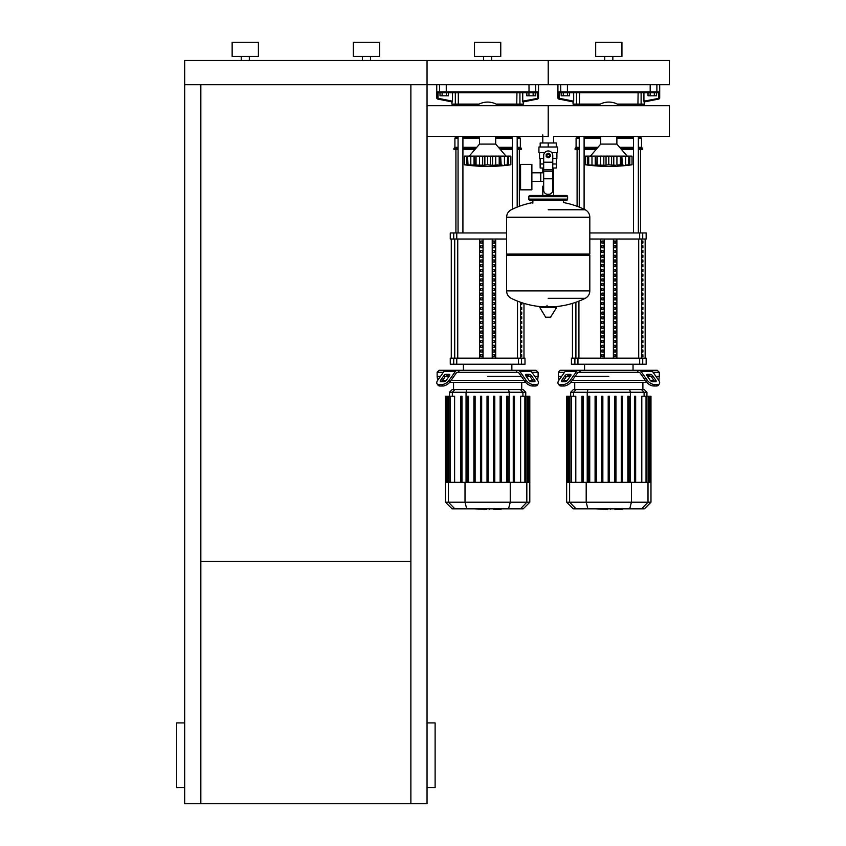 <?xml version="1.0" encoding="UTF-8"?>
<svg xmlns="http://www.w3.org/2000/svg" width="846" height="846" viewBox="0 0 846 846"><rect width="100%" height="100%" fill="white"/><g stroke="black" fill="none" stroke-linecap="round" stroke-linejoin="round"><path stroke-width="1.27" d="M184.682 787.541L176.603 787.541L176.603 722.918L184.682 722.918M427.04 787.541L435.119 787.541L435.119 722.918L427.04 722.918M410.881 84.716L410.881 803.7L427.04 803.7L427.04 136.439L548.219 136.439L548.219 105.697L548.219 136.439M410.881 803.7L184.682 803.7L184.682 84.716L427.04 84.716L427.04 136.439M200.84 561.342L410.881 561.342M200.84 84.716L200.84 803.7M241.237 60.478L241.237 56.439M249.316 60.478L249.316 56.439M232.142 56.439L232.142 42.3L258.4 42.3L258.4 56.439L232.142 56.439M362.416 60.478L362.416 56.439M370.485 60.478L370.485 56.439M353.321 56.439L353.321 42.3L379.579 42.3L379.579 56.439L353.321 56.439M427.04 84.716L427.04 60.478L669.398 60.478L669.398 84.716L548.219 84.716L548.219 60.478L548.219 84.716L427.04 84.716L427.04 60.478L184.682 60.478L184.682 84.716M654.328 95.82L656.422 95.82L656.422 92.796L654.328 92.796L654.328 95.82L650.13 95.82L650.13 92.796L648.025 92.796L648.025 95.82L650.13 95.82M533.149 95.82L535.243 95.82L535.243 92.796L533.149 92.796L533.149 95.82L528.951 95.82L528.951 92.796L526.857 92.796L526.857 95.82L528.951 95.82M567.486 95.82L569.58 95.82L569.58 92.796L567.486 92.796L567.486 95.82L563.288 95.82L563.288 92.796L561.184 92.796L561.184 95.82L563.288 95.82M446.307 95.82L448.401 95.82L448.401 92.796L446.307 92.796L446.307 95.82L442.109 95.82L442.109 92.796L440.005 92.796L440.005 95.82L442.109 95.82M427.04 105.697L669.398 105.697L669.398 136.439L553.654 136.439L553.654 142.974M553.654 168.016L553.654 186.194L552.766 186.194L553.654 186.194L553.654 195.489M542.783 134.895L542.783 142.974M542.783 168.016L542.783 172.806M543.671 186.194L542.783 186.194L543.671 186.194M531.88 181.414L543.671 181.414M531.88 172.806L540.763 172.806L540.763 181.414L540.763 172.806L543.671 172.806M520.565 177.11L520.565 189.832L531.88 189.832L531.88 164.388L520.565 164.388L520.565 177.11M544.655 152.671L538.923 152.671L538.923 147.014L557.503 147.014L557.503 152.671L551.772 152.671M552.766 168.016L556.266 168.016L556.298 163.976L552.766 163.976M546.601 155.495A1.618 1.618 0 0 0 548.219 157.113A1.618 1.618 0 0 0 549.837 155.495A1.618 1.618 0 0 0 548.219 153.887A1.618 1.618 0 0 0 546.601 155.495M547.002 155.495A1.216 1.216 0 0 1 548.219 154.289A1.216 1.216 0 0 1 549.424 155.495A1.216 1.216 0 0 1 548.219 156.711A1.216 1.216 0 0 1 547.002 155.495M550.238 156.669L548.219 157.832L546.199 156.669L546.199 154.332L548.219 153.168L550.238 154.332L550.238 156.669M552.766 178.792L552.766 190.234A4.04 4.04 0 0 1 548.726 194.273L547.711 194.273A4.04 4.04 0 0 1 543.671 190.234L543.671 178.792L552.766 178.792L552.766 155.495A4.547 4.547 0 0 0 548.219 150.958A4.547 4.547 0 0 0 543.671 155.495L543.671 178.792M543.671 168.016L540.171 168.016L540.139 163.976L543.671 163.976M543.671 158.329L539.537 158.329L539.537 152.671M556.901 152.671L556.901 158.329L552.766 158.329M540.171 147.014L540.171 142.974L556.266 142.974L556.266 147.014M548.219 147.014L548.219 142.974M548.219 209.766L585.199 209.766A83.617 83.617 0 0 0 563.563 202.564L563.563 200.333L566.397 200.333A1.216 1.216 0 0 0 567.603 199.127L567.603 196.695A1.216 1.216 0 0 0 566.397 195.489L530.04 195.489A1.216 1.216 0 0 0 528.824 196.695L567.603 196.695M532.864 203.156L532.864 200.333L530.04 200.333L566.397 200.333M588.605 254.054L589.821 255.27L589.821 290.813L506.617 290.813L589.821 290.918C589.694 294.271 588.15 296.745 585.199 298.342L548.219 298.342M589.821 255.27L506.617 255.27L506.617 290.918L589.821 290.918M547.002 305.353L547.002 306.865M539.885 307.637L556.541 307.637L556.108 306.865L540.319 306.865L539.885 307.637L545.649 317.229L550.355 317.472L546.082 317.472M556.541 307.637L550.355 317.472M506.617 255.27L507.822 254.054M506.617 217.189L506.617 254.054L589.821 254.054L589.821 217.295L506.617 217.295L589.821 217.189L506.617 217.189C506.743 213.848 508.287 211.363 511.227 209.766A83.617 83.617 0 0 1 532.864 202.564M542.783 195.489L542.783 186.194M531.256 196.695A1.216 1.216 0 0 0 530.04 195.489M565.181 196.695A1.216 1.216 0 0 1 566.397 195.489M567.603 199.127L528.824 199.127A1.216 1.216 0 0 0 530.04 200.333M616.882 136.439L616.882 144.084L600.723 144.084L590.423 156.108M627.288 165.287L628.938 164.79L628.938 156.108L632.036 156.108L632.036 164.79L627.341 165.308L630.714 164.949M623.914 165.234L621.715 165.065L622.37 165.308L621.715 165.065L621.842 156.108L622.37 165.308M615.486 165.234L611.573 165.065L613.773 165.308L613.773 156.108L620.382 156.108L620.382 164.79L616.924 165.065L616.924 156.108M605.26 165.234L595.901 165.065L597.16 164.79L597.16 156.108L595.764 156.108L595.901 165.065L595.235 165.308L585.58 164.79L587.78 165.065L587.78 156.108L588.668 156.108L588.668 164.79L589.218 165.065M602.13 165.234L602.796 165.277M593.691 165.234L594.347 165.277M585.58 156.108L585.58 164.79L585.58 156.108L587.78 156.108M588.71 164.79L588.71 156.108L595.235 156.108L595.235 165.308L595.901 165.065M595.901 156.108L595.235 156.108M597.223 164.79L597.223 156.108L603.843 156.108L603.843 165.308M608.771 164.79L606.043 165.065L606.043 156.108L608.771 156.108L608.771 164.79L608.845 156.108L613.773 156.108M603.843 156.108L606.043 156.108M611.573 156.108L611.573 165.065L608.845 164.79M621.715 165.065L620.382 164.79M620.446 164.79L620.446 156.108L621.842 156.108M628.906 164.79L625.628 165.065L625.628 156.108L628.906 156.108L628.398 165.065M622.37 156.108L625.628 156.108M619.949 136.439A18.982 18.982 0 0 1 616.882 138.247M600.723 138.247A18.982 18.982 0 0 1 597.657 136.439M597.657 105.697A18.982 18.982 0 0 1 619.949 105.697M495.703 136.439L495.703 144.084L479.545 144.084L469.244 156.108M506.109 165.287L507.759 164.79L507.759 156.108L510.857 156.108L510.857 164.79L506.162 165.308L509.535 164.949M502.736 165.234L500.536 165.065L501.192 165.308L500.536 165.065L500.663 156.108L501.192 165.308M494.307 165.234L497.406 164.864M484.081 165.234L474.722 165.065L475.981 164.79L475.981 156.108L474.595 156.108L474.722 165.065L464.401 164.79L466.601 165.065L466.601 156.108L474.056 156.108L474.056 165.308L474.722 165.065M480.951 165.234L481.628 165.277M472.512 165.234L473.168 165.277M464.401 156.108L464.401 164.79L464.401 156.108L466.601 156.108M467.531 164.79L467.531 156.108L468.039 165.065M474.722 156.108L474.056 156.108M476.044 164.79L476.044 156.108L482.664 156.108L482.664 165.308M487.592 164.79L484.864 165.065L484.864 156.108L487.592 156.108L487.592 164.79L487.666 156.108L492.594 156.108L492.594 165.308L487.666 164.79M482.664 156.108L484.864 156.108M500.536 165.065L492.594 165.308M492.594 156.108L499.203 156.108L499.203 164.79M499.277 164.79L499.277 156.108L500.663 156.108M507.727 164.79L504.449 165.065L504.449 156.108L507.727 156.108L507.219 165.065M501.192 156.108L504.449 156.108M498.77 136.439A18.982 18.982 0 0 1 495.703 138.247M479.545 138.247A18.982 18.982 0 0 1 476.488 136.439M476.488 105.697A18.982 18.982 0 0 1 498.77 105.697M622 509.324L615.391 509.324M614.408 508.837L610.653 508.837M607.703 508.837L610.178 508.837M607.703 509.324L595.425 508.837M500.821 509.324L494.212 509.324M493.229 508.837L489.474 508.837M486.535 508.837L489.009 508.837M486.535 509.324L474.246 508.837M653.08 372.303L659.298 372.303L659.298 376.343L655.936 376.343L659.298 376.343L658.791 380.383M579.277 372.303L578.569 372.303A2.02 1.428 90 0 0 577.564 372.896L571.325 381.715L570.32 380.288L576.549 371.468A4.04 2.855 -90 0 1 578.569 370.284L580.726 370.284L579.277 372.303L638.339 372.303L636.89 370.284L657.279 370.284L659.298 372.303M608.803 376.343L575.121 376.343L608.803 376.343M647.359 376.343L650.786 376.343L647.359 376.343M647.359 374.323L650.225 374.323A2.02 1.005 -144.7 0 1 652.657 375.751L655.862 380.288A2.02 1.005 -144.7 0 1 656.084 381.451A2.02 1.005 -144.7 0 1 655.438 381.715L652.583 381.715A2.02 1.005 -144.7 0 1 650.151 380.288L646.947 375.751A2.02 1.005 -144.7 0 1 646.725 374.588A2.02 1.005 -144.7 0 1 647.359 374.323L646.693 375.275M655.862 380.288L654.846 381.715L651.653 377.179A2.02 1.005 35.3 0 0 649.21 375.751L646.947 375.751M567.391 374.323L570.246 374.323A2.02 1.005 144.7 0 1 570.891 374.588A2.02 1.005 144.7 0 1 570.669 375.751L568.396 375.751A2.02 1.005 -35.3 0 0 565.963 377.179L562.759 381.715L561.755 380.288L564.948 375.751A2.02 1.005 144.7 0 1 567.391 374.323L568.396 375.751M570.669 375.751L567.465 380.288A2.02 1.005 144.7 0 1 565.022 381.715L562.167 381.715A2.02 1.005 144.7 0 1 561.533 381.451A2.02 1.005 144.7 0 1 561.755 380.288M639.037 372.303A2.02 1.428 -90 0 1 640.052 372.896A2.02 1.428 -90 0 0 639.037 372.303L638.339 372.303M646.281 381.715A6.059 3.024 35.3 0 0 653.598 385.998L656.454 385.998A6.059 3.024 35.3 0 0 658.368 385.216L659.383 383.777A6.059 3.024 -144.7 0 0 658.717 380.288L652.488 371.468A4.04 2.855 -90 0 0 650.468 370.284L639.037 370.284A4.04 2.855 90 0 1 641.057 371.468L647.296 380.288L646.281 381.715L640.052 372.896M653.598 385.998L654.603 384.57A6.059 3.024 -144.7 0 1 647.296 380.288M654.603 384.57L657.458 384.57L656.454 385.998M658.368 385.216L659.383 383.777A6.059 3.024 -144.7 0 1 657.458 384.57M558.825 380.383L558.318 376.343L561.681 376.343L558.318 376.343L558.318 372.303L560.338 370.284L578.569 370.284L567.148 370.284A4.04 2.855 90 0 0 565.128 371.468L558.899 380.288A6.059 3.024 144.7 0 0 558.233 383.777L559.238 385.216A6.059 3.024 -35.3 0 0 561.162 385.998L564.018 385.998A6.059 3.024 -35.3 0 0 571.325 381.715M561.162 385.998L560.147 384.57A6.059 3.024 144.7 0 1 558.233 383.777L559.238 385.216M560.147 384.57L563.002 384.57L564.018 385.998M570.32 380.288A6.059 3.024 144.7 0 1 563.002 384.57M636.89 370.284L580.726 370.284M558.318 372.303L564.536 372.303M566.82 376.343L570.246 376.343L566.82 376.343M653.916 380.383L650.225 380.383M645.35 380.383L572.266 380.383M567.391 380.383L563.7 380.383M570.786 382.403L646.83 382.403M608.2 396.224L608.2 482.336L608.2 396.224L609.416 396.224L609.416 482.336M601.643 396.224L601.643 482.336L601.643 396.224L602.849 396.224L602.849 482.336M595.076 396.224L595.076 482.336L595.076 396.224L596.293 396.224L596.293 482.336M588.52 396.224L588.52 482.336L588.52 396.224L589.736 396.224L589.736 482.336M576.073 389.594L573.324 389.594L570.68 392.248L646.936 392.248L644.282 389.594L576.073 389.594L573.514 392.248L573.514 396.224M614.756 396.224L614.756 482.336L614.756 396.224L615.973 396.224L615.973 482.336M571.568 482.336L571.568 396.224L575.798 396.224L575.798 482.336M581.963 396.224L581.963 482.336L581.963 396.224L583.169 396.224L583.169 482.336M650.976 502.207L566.64 502.207L573.26 508.837L644.356 508.837L650.976 502.207L650.976 482.336L566.64 482.336L566.64 396.224M568.237 482.336L568.237 396.224L569.495 396.224L568.893 396.224L568.893 482.336M567.486 482.336L567.486 396.224L566.883 396.224L567.634 396.224L567.634 482.336M570.965 482.336L570.965 396.224L569.495 396.224L569.495 482.336M622.529 482.336L622.529 396.224L621.324 396.224L621.324 482.336M635.653 396.224L635.653 482.336L635.653 396.224L634.437 396.224L634.437 482.336M629.096 482.336L629.096 396.224L627.88 396.224L627.88 482.336M641.807 482.336L641.807 396.224L648.723 396.224L648.11 396.224L648.11 482.336M646.651 482.336L646.651 396.224L646.037 396.224L646.037 482.336M648.723 482.336L648.723 396.224L650.733 396.224L650.119 396.224L650.119 482.336M649.982 482.336L649.982 396.224L649.379 396.224L649.379 482.336M650.733 396.224L650.733 482.336M531.901 372.303L538.119 372.303L538.119 376.343L534.757 376.343L538.119 376.343L537.612 380.383M458.098 372.303L457.39 372.303A2.02 1.428 90 0 0 456.385 372.896L450.146 381.715L449.141 380.288L455.37 371.468A4.04 2.855 -90 0 1 457.39 370.284L459.547 370.284L458.098 372.303L517.16 372.303L515.711 370.284L536.1 370.284L538.119 372.303M487.624 376.343L521.316 376.343L487.624 376.343M526.191 376.343L529.607 376.343L526.191 376.343M526.191 374.323L529.046 374.323A2.02 1.005 -144.7 0 1 531.478 375.751L534.683 380.288A2.02 1.005 -144.7 0 1 534.905 381.451A2.02 1.005 -144.7 0 1 534.27 381.715L531.404 381.715A2.02 1.005 -144.7 0 1 528.972 380.288L525.768 375.751A2.02 1.005 -144.7 0 1 525.546 374.588A2.02 1.005 -144.7 0 1 526.191 374.323L525.514 375.275M534.683 380.288L533.678 381.715L530.474 377.179A2.02 1.005 35.3 0 0 528.031 375.751L525.768 375.751M446.212 374.323L449.067 374.323A2.02 1.005 144.7 0 1 449.712 374.588A2.02 1.005 144.7 0 1 449.49 375.751L447.227 375.751A2.02 1.005 -35.3 0 0 444.785 377.179L441.58 381.715L440.576 380.288L443.78 375.751A2.02 1.005 144.7 0 1 446.212 374.323L447.227 375.751M449.49 375.751L446.286 380.288A2.02 1.005 144.7 0 1 443.843 381.715L440.988 381.715A2.02 1.005 144.7 0 1 440.354 381.451A2.02 1.005 144.7 0 1 440.576 380.288M517.868 372.303A2.02 1.428 -90 0 1 518.873 372.896A2.02 1.428 -90 0 0 517.868 372.303L517.16 372.303M525.102 381.715A6.059 3.024 35.3 0 0 532.42 385.998L535.275 385.998A6.059 3.024 35.3 0 0 537.189 385.216L538.204 383.777A6.059 3.024 -144.7 0 0 537.538 380.288L531.309 371.468A4.04 2.855 -90 0 0 529.289 370.284L517.868 370.284A4.04 2.855 90 0 1 519.878 371.468L526.117 380.288L525.102 381.715L518.873 372.896M532.42 385.998L533.424 384.57A6.059 3.024 -144.7 0 1 526.117 380.288M533.424 384.57L536.29 384.57L535.275 385.998M537.189 385.216L538.204 383.777A6.059 3.024 -144.7 0 1 536.29 384.57M457.39 370.284L445.969 370.284A4.04 2.855 90 0 0 443.949 371.468L437.72 380.288A6.059 3.024 144.7 0 0 437.054 383.777L438.059 385.216A6.059 3.024 -35.3 0 0 439.983 385.998L442.839 385.998A6.059 3.024 -35.3 0 0 450.146 381.715M439.983 385.998L438.968 384.57A6.059 3.024 144.7 0 1 437.054 383.777M438.968 384.57L441.824 384.57L442.839 385.998M449.141 380.288A6.059 3.024 144.7 0 1 441.824 384.57M448.116 370.284L439.159 370.284L437.139 372.303L443.357 372.303M515.711 370.284L459.547 370.284M437.646 380.383L437.139 376.343L440.502 376.343L437.139 376.343L437.139 372.303M445.652 376.343L449.067 376.343L445.652 376.343M532.737 380.383L529.046 380.383M524.171 380.383L451.087 380.383M446.212 380.383L442.521 380.383M449.607 382.403L525.652 382.403M487.021 396.224L487.021 482.336L487.021 396.224L488.237 396.224L488.237 482.336M480.465 396.224L480.465 482.336L480.465 396.224L481.67 396.224L481.67 482.336M473.897 396.224L473.897 482.336L473.897 396.224L475.114 396.224L475.114 482.336M467.341 396.224L467.341 482.336L467.341 396.224L468.557 396.224L468.557 482.336M454.894 389.594L452.145 389.594L449.501 392.248L525.757 392.248L523.114 389.594L454.894 389.594L452.335 392.248L452.335 396.224M450.389 482.336L450.389 396.224L454.619 396.224L454.619 482.336M460.784 396.224L460.784 482.336L460.784 396.224L461.99 396.224L461.99 482.336M529.797 502.207L445.461 502.207L452.081 508.837L523.177 508.837L529.797 502.207L529.797 482.336L445.461 482.336L445.461 396.224M447.058 482.336L447.058 396.224L448.317 396.224L447.714 396.224L447.714 482.336M446.307 482.336L446.307 396.224L445.705 396.224L446.455 396.224L446.455 482.336M449.786 482.336L449.786 396.224L448.317 396.224L448.317 482.336M501.35 482.336L501.35 396.224L500.145 396.224L500.145 482.336M494.794 482.336L494.794 396.224L493.578 396.224L493.578 482.336M514.474 396.224L514.474 482.336L514.474 396.224L513.258 396.224L513.258 482.336L513.258 396.224M507.917 482.336L507.917 396.224L506.701 396.224L506.701 482.336M520.628 482.336L520.628 396.224L527.544 396.224L526.931 396.224L526.931 482.336M525.472 482.336L525.472 396.224L524.869 396.224L524.869 482.336M527.544 482.336L527.544 396.224L529.554 396.224L528.94 396.224L528.94 482.336M528.803 482.336L528.803 396.224L528.2 396.224L528.2 482.336M529.554 396.224L529.554 482.336M642.907 354.749L642.907 356.769L642.294 356.769L642.294 354.749L642.907 354.749M642.907 350.011L642.907 352.031L642.294 352.031L642.294 350.011L642.907 350.011M642.907 345.274L642.907 347.294L642.294 347.294L642.294 345.274L642.907 345.274M642.907 340.536L642.907 342.556L642.294 342.556L642.294 340.536L642.907 340.536M642.907 335.799L642.907 337.818L642.294 337.818L642.294 335.799L642.907 335.799M642.907 331.061L642.907 333.081L642.294 333.081L642.294 331.061L642.907 331.061M642.907 326.323L642.907 328.343L642.294 328.343L642.294 326.323L642.907 326.323M642.907 321.586L642.907 323.606L642.294 323.606L642.294 321.586L642.907 321.586M642.907 316.848L642.907 318.868L642.294 318.868L642.294 316.848L642.907 316.848M642.907 312.111L642.907 314.13L642.294 314.13L642.294 312.111L642.907 312.111M642.907 307.373L642.907 309.393L642.294 309.393L642.294 307.373L642.907 307.373M642.907 302.635L642.907 304.645L642.294 304.645L642.294 302.635L642.907 302.635M642.907 297.887L642.907 299.907L642.294 299.907L642.294 297.887L642.907 297.887M642.907 293.15L642.907 295.169L642.294 295.169L642.294 293.15L642.907 293.15M642.907 288.412L642.907 290.432L642.294 290.432L642.294 288.412L642.907 288.412M642.907 283.674L642.907 285.694L642.294 285.694L642.294 283.674L642.907 283.674M642.907 278.937L642.907 280.957L642.294 280.957L642.294 278.937L642.907 278.937M642.907 274.199L642.907 276.219L642.294 276.219L642.294 274.199L642.907 274.199M642.907 269.462L642.907 271.481L642.294 271.481L642.294 269.462L642.907 269.462M642.907 264.724L642.907 266.744L642.294 266.744L642.294 264.724L642.907 264.724M642.907 259.986L642.907 262.006L642.294 262.006L642.294 259.986L642.907 259.986M642.907 255.249L642.907 257.269L642.294 257.269L642.294 255.249L642.907 255.249M642.907 250.511L642.907 252.531L642.294 252.531L642.294 250.511L642.907 250.511M642.907 245.774L642.907 247.793L642.294 247.793L642.294 245.774L642.907 245.774M642.907 241.036L642.907 243.056L642.294 243.056L642.294 241.036L642.907 241.036M521.728 354.749L521.728 356.769L521.115 356.769L521.115 354.749L521.728 354.749M521.728 350.011L521.728 352.031L521.115 352.031L521.115 350.011L521.728 350.011M521.728 345.274L521.728 347.294L521.115 347.294L521.115 345.274L521.728 345.274M521.728 340.536L521.728 342.556L521.115 342.556L521.115 340.536L521.728 340.536M521.728 335.799L521.728 337.818L521.115 337.818L521.115 335.799L521.728 335.799M521.728 331.061L521.728 333.081L521.115 333.081L521.115 331.061L521.728 331.061M521.728 326.323L521.728 328.343L521.115 328.343L521.115 326.323L521.728 326.323M521.728 321.586L521.728 323.606L521.115 323.606L521.115 321.586L521.728 321.586M521.728 316.848L521.728 318.868L521.115 318.868L521.115 316.848L521.728 316.848M521.728 312.111L521.728 314.13L521.115 314.13L521.115 312.111L521.728 312.111M521.728 307.373L521.728 309.393L521.115 309.393L521.115 307.373L521.728 307.373M521.728 302.667L521.728 304.645L521.115 304.645L521.633 302.635M613.974 356.769L613.974 354.749L615.719 354.749L615.719 356.769L613.974 356.769L615.719 356.769M613.974 354.749L615.719 354.749M601.897 354.749L603.642 354.749L603.642 356.769L601.897 356.769L601.897 354.749L603.642 354.749M601.897 356.769L603.642 356.769M613.974 352.031L613.974 350.011L615.719 350.011L615.719 352.031L613.974 352.031L615.719 352.031M613.974 350.011L615.719 350.011M601.897 350.011L603.642 350.011L603.642 352.031L601.897 352.031L601.897 350.011L603.642 350.011M601.897 352.031L603.642 352.031M613.974 347.294L613.974 345.274L615.719 345.274L615.719 347.294L613.974 347.294L615.719 347.294M613.974 345.274L615.719 345.274M601.897 345.274L603.642 345.274L603.642 347.294L601.897 347.294L601.897 345.274L603.642 345.274M601.897 347.294L603.642 347.294M613.974 342.556L613.974 340.536L615.719 340.536L615.719 342.556L613.974 342.556L615.719 342.556M613.974 340.536L615.719 340.536M601.897 340.536L603.642 340.536L603.642 342.556L601.897 342.556L601.897 340.536L603.642 340.536M601.897 342.556L603.642 342.556M613.974 337.818L613.974 335.799L615.719 335.799L615.719 337.818L613.974 337.818L615.719 337.818M613.974 335.799L615.719 335.799M601.897 335.799L603.642 335.799L603.642 337.818L601.897 337.818L601.897 335.799L603.642 335.799M601.897 337.818L603.642 337.818M613.974 333.081L613.974 331.061L615.719 331.061L615.719 333.081L613.974 333.081L615.719 333.081M613.974 331.061L615.719 331.061M601.897 331.061L603.642 331.061L603.642 333.081L601.897 333.081L601.897 331.061L603.642 331.061M601.897 333.081L603.642 333.081M613.974 328.343L613.974 326.323L615.719 326.323L615.719 328.343L613.974 328.343L615.719 328.343M613.974 326.323L615.719 326.323M601.897 326.323L603.642 326.323L603.642 328.343L601.897 328.343L601.897 326.323L603.642 326.323M601.897 328.343L603.642 328.343M613.974 323.606L613.974 321.586L615.719 321.586L615.719 323.606L613.974 323.606L615.719 323.606M613.974 321.586L615.719 321.586M601.897 321.586L603.642 321.586L603.642 323.606L601.897 323.606L601.897 321.586L603.642 321.586M601.897 323.606L603.642 323.606M613.974 318.868L613.974 316.848L615.719 316.848L615.719 318.868L613.974 318.868L615.719 318.868M613.974 316.848L615.719 316.848M601.897 316.848L603.642 316.848L603.642 318.868L601.897 318.868L601.897 316.848L603.642 316.848M601.897 318.868L603.642 318.868M613.974 314.13L613.974 312.111L615.719 312.111L615.719 314.13L613.974 314.13L615.719 314.13M613.974 312.111L615.719 312.111M601.897 312.111L603.642 312.111L603.642 314.13L601.897 314.13L601.897 312.111L603.642 312.111M601.897 314.13L603.642 314.13M613.974 309.393L613.974 307.373L615.719 307.373L615.719 309.393L613.974 309.393L615.719 309.393M613.974 307.373L615.719 307.373M601.897 307.373L603.642 307.373L603.642 309.393L601.897 309.393L601.897 307.373L603.642 307.373M601.897 309.393L603.642 309.393M613.974 304.645L613.974 302.635L615.719 302.635L615.719 304.645L613.974 304.645L615.719 304.645M613.974 302.635L615.719 302.635M601.897 302.635L603.642 302.635L603.642 304.645L601.897 304.645L601.897 302.635L603.642 302.635M601.897 304.645L603.642 304.645M613.974 299.907L613.974 297.887L615.719 297.887L615.719 299.907L613.974 299.907L615.719 299.907M613.974 297.887L615.719 297.887M601.897 297.887L603.642 297.887L603.642 299.907L601.897 299.907L601.897 297.887L603.642 297.887M601.897 299.907L603.642 299.907M613.974 295.169L613.974 293.15L615.719 293.15L615.719 295.169L613.974 295.169L615.719 295.169M613.974 293.15L615.719 293.15M601.897 293.15L603.642 293.15L603.642 295.169L601.897 295.169L601.897 293.15L603.642 293.15M601.897 295.169L603.642 295.169M613.974 290.432L613.974 288.412L615.719 288.412L615.719 290.432L613.974 290.432L615.719 290.432M613.974 288.412L615.719 288.412M601.897 288.412L603.642 288.412L603.642 290.432L601.897 290.432L601.897 288.412L603.642 288.412M601.897 290.432L603.642 290.432M613.974 285.694L613.974 283.674L615.719 283.674L615.719 285.694L613.974 285.694L615.719 285.694M613.974 283.674L615.719 283.674M601.897 283.674L603.642 283.674L603.642 285.694L601.897 285.694L601.897 283.674L603.642 283.674M601.897 285.694L603.642 285.694M613.974 280.957L613.974 278.937L615.719 278.937L615.719 280.957L613.974 280.957L615.719 280.957M613.974 278.937L615.719 278.937M601.897 278.937L603.642 278.937L603.642 280.957L601.897 280.957L601.897 278.937L603.642 278.937M601.897 280.957L603.642 280.957M613.974 276.219L613.974 274.199L615.719 274.199L615.719 276.219L613.974 276.219L615.719 276.219M613.974 274.199L615.719 274.199M601.897 274.199L603.642 274.199L603.642 276.219L601.897 276.219L601.897 274.199L603.642 274.199M601.897 276.219L603.642 276.219M613.974 271.481L613.974 269.462L615.719 269.462L615.719 271.481L613.974 271.481L615.719 271.481M613.974 269.462L615.719 269.462M601.897 269.462L603.642 269.462L603.642 271.481L601.897 271.481L601.897 269.462L603.642 269.462M601.897 271.481L603.642 271.481M613.974 266.744L613.974 264.724L615.719 264.724L615.719 266.744L613.974 266.744L615.719 266.744M613.974 264.724L615.719 264.724M601.897 264.724L603.642 264.724L603.642 266.744L601.897 266.744L601.897 264.724L603.642 264.724M601.897 266.744L603.642 266.744M613.974 262.006L613.974 259.986L615.719 259.986L615.719 262.006L613.974 262.006L615.719 262.006M613.974 259.986L615.719 259.986M601.897 259.986L603.642 259.986L603.642 262.006L601.897 262.006L601.897 259.986L603.642 259.986M601.897 262.006L603.642 262.006M613.974 257.269L613.974 255.249L615.719 255.249L615.719 257.269L613.974 257.269L615.719 257.269M613.974 255.249L615.719 255.249M601.897 255.249L603.642 255.249L603.642 257.269L601.897 257.269L601.897 255.249L603.642 255.249M601.897 257.269L603.642 257.269M613.974 252.531L613.974 250.511L615.719 250.511L615.719 252.531L613.974 252.531L615.719 252.531M613.974 250.511L615.719 250.511M601.897 250.511L603.642 250.511L603.642 252.531L601.897 252.531L601.897 250.511L603.642 250.511M601.897 252.531L603.642 252.531M613.974 247.793L613.974 245.774L615.719 245.774L615.719 247.793L613.974 247.793L615.719 247.793M613.974 245.774L615.719 245.774M601.897 245.774L603.642 245.774L603.642 247.793L601.897 247.793L601.897 245.774L603.642 245.774M601.897 247.793L603.642 247.793M613.974 243.056L613.974 241.036L615.719 241.036L615.719 243.056L613.974 243.056L615.719 243.056M601.897 243.056L601.897 241.036L603.642 241.036L603.642 243.056L601.897 243.056L603.642 243.056M613.974 241.036L615.719 241.036M601.897 241.036L603.642 241.036M613.382 239.016L613.382 358.165M604.224 239.016L604.224 358.165M600.723 239.016L600.723 358.165M616.882 239.016L616.882 358.165M589.821 239.016L646.164 239.016L646.164 232.957L589.821 232.957M574.899 358.165L571.441 358.165L571.441 364.224L577.945 364.224L577.945 358.165L574.899 358.165L574.899 364.224M639.671 358.165L639.671 364.224L646.164 364.224L646.164 358.165L577.945 358.165M639.671 364.224L577.945 364.224M492.795 356.769L492.795 354.749L494.54 354.749L494.54 356.769L492.795 356.769L494.54 356.769M492.795 354.749L494.54 354.749M480.718 354.749L482.463 354.749L482.463 356.769L480.718 356.769L480.718 354.749L482.463 354.749M480.718 356.769L482.463 356.769M492.795 352.031L492.795 350.011L494.54 350.011L494.54 352.031L492.795 352.031L494.54 352.031M492.795 350.011L494.54 350.011M480.718 350.011L482.463 350.011L482.463 352.031L480.718 352.031L480.718 350.011L482.463 350.011M480.718 352.031L482.463 352.031M492.795 347.294L492.795 345.274L494.54 345.274L494.54 347.294L492.795 347.294L494.54 347.294M492.795 345.274L494.54 345.274M480.718 345.274L482.463 345.274L482.463 347.294L480.718 347.294L480.718 345.274L482.463 345.274M480.718 347.294L482.463 347.294M492.795 342.556L492.795 340.536L494.54 340.536L494.54 342.556L492.795 342.556L494.54 342.556M492.795 340.536L494.54 340.536M480.718 340.536L482.463 340.536L482.463 342.556L480.718 342.556L480.718 340.536L482.463 340.536M480.718 342.556L482.463 342.556M492.795 337.818L492.795 335.799L494.54 335.799L494.54 337.818L492.795 337.818L494.54 337.818M492.795 335.799L494.54 335.799M480.718 335.799L482.463 335.799L482.463 337.818L480.718 337.818L480.718 335.799L482.463 335.799M480.718 337.818L482.463 337.818M492.795 333.081L492.795 331.061L494.54 331.061L494.54 333.081L492.795 333.081L494.54 333.081M492.795 331.061L494.54 331.061M480.718 331.061L482.463 331.061L482.463 333.081L480.718 333.081L480.718 331.061L482.463 331.061M480.718 333.081L482.463 333.081M492.795 328.343L492.795 326.323L494.54 326.323L494.54 328.343L492.795 328.343L494.54 328.343M492.795 326.323L494.54 326.323M480.718 326.323L482.463 326.323L482.463 328.343L480.718 328.343L480.718 326.323L482.463 326.323M480.718 328.343L482.463 328.343M492.795 323.606L492.795 321.586L494.54 321.586L494.54 323.606L492.795 323.606L494.54 323.606M492.795 321.586L494.54 321.586M480.718 321.586L482.463 321.586L482.463 323.606L480.718 323.606L480.718 321.586L482.463 321.586M480.718 323.606L482.463 323.606M492.795 318.868L492.795 316.848L494.54 316.848L494.54 318.868L492.795 318.868L494.54 318.868M492.795 316.848L494.54 316.848M480.718 316.848L482.463 316.848L482.463 318.868L480.718 318.868L480.718 316.848L482.463 316.848M480.718 318.868L482.463 318.868M492.795 314.13L492.795 312.111L494.54 312.111L494.54 314.13L492.795 314.13L494.54 314.13M492.795 312.111L494.54 312.111M480.718 312.111L482.463 312.111L482.463 314.13L480.718 314.13L480.718 312.111L482.463 312.111M480.718 314.13L482.463 314.13M492.795 309.393L492.795 307.373L494.54 307.373L494.54 309.393L492.795 309.393L494.54 309.393M492.795 307.373L494.54 307.373M480.718 307.373L482.463 307.373L482.463 309.393L480.718 309.393L480.718 307.373L482.463 307.373M480.718 309.393L482.463 309.393M492.795 304.645L492.795 302.635L494.54 302.635L494.54 304.645L492.795 304.645L494.54 304.645M492.795 302.635L494.54 302.635M480.718 302.635L482.463 302.635L482.463 304.645L480.718 304.645L480.718 302.635L482.463 302.635M480.718 304.645L482.463 304.645M492.795 299.907L492.795 297.887L494.54 297.887L494.54 299.907L492.795 299.907L494.54 299.907M492.795 297.887L494.54 297.887M480.718 297.887L482.463 297.887L482.463 299.907L480.718 299.907L480.718 297.887L482.463 297.887M480.718 299.907L482.463 299.907M492.795 295.169L492.795 293.15L494.54 293.15L494.54 295.169L492.795 295.169L494.54 295.169M492.795 293.15L494.54 293.15M480.718 293.15L482.463 293.15L482.463 295.169L480.718 295.169L480.718 293.15L482.463 293.15M480.718 295.169L482.463 295.169M492.795 290.432L492.795 288.412L494.54 288.412L494.54 290.432L492.795 290.432L494.54 290.432M492.795 288.412L494.54 288.412M480.718 288.412L482.463 288.412L482.463 290.432L480.718 290.432L480.718 288.412L482.463 288.412M480.718 290.432L482.463 290.432M492.795 285.694L492.795 283.674L494.54 283.674L494.54 285.694L492.795 285.694L494.54 285.694M492.795 283.674L494.54 283.674M480.718 283.674L482.463 283.674L482.463 285.694L480.718 285.694L480.718 283.674L482.463 283.674M480.718 285.694L482.463 285.694M492.795 280.957L492.795 278.937L494.54 278.937L494.54 280.957L492.795 280.957L494.54 280.957M492.795 278.937L494.54 278.937M480.718 278.937L482.463 278.937L482.463 280.957L480.718 280.957L480.718 278.937L482.463 278.937M480.718 280.957L482.463 280.957M492.795 276.219L492.795 274.199L494.54 274.199L494.54 276.219L492.795 276.219L494.54 276.219M492.795 274.199L494.54 274.199M480.718 274.199L482.463 274.199L482.463 276.219L480.718 276.219L480.718 274.199L482.463 274.199M480.718 276.219L482.463 276.219M492.795 271.481L492.795 269.462L494.54 269.462L494.54 271.481L492.795 271.481L494.54 271.481M492.795 269.462L494.54 269.462M480.718 269.462L482.463 269.462L482.463 271.481L480.718 271.481L480.718 269.462L482.463 269.462M480.718 271.481L482.463 271.481M492.795 266.744L492.795 264.724L494.54 264.724L494.54 266.744L492.795 266.744L494.54 266.744M492.795 264.724L494.54 264.724M480.718 264.724L482.463 264.724L482.463 266.744L480.718 266.744L480.718 264.724L482.463 264.724M480.718 266.744L482.463 266.744M492.795 262.006L492.795 259.986L494.54 259.986L494.54 262.006L492.795 262.006L494.54 262.006M492.795 259.986L494.54 259.986M480.718 259.986L482.463 259.986L482.463 262.006L480.718 262.006L480.718 259.986L482.463 259.986M480.718 262.006L482.463 262.006M492.795 257.269L492.795 255.249L494.54 255.249L494.54 257.269L492.795 257.269L494.54 257.269M492.795 255.249L494.54 255.249M480.718 255.249L482.463 255.249L482.463 257.269L480.718 257.269L480.718 255.249L482.463 255.249M480.718 257.269L482.463 257.269M492.795 252.531L492.795 250.511L494.54 250.511L494.54 252.531L492.795 252.531L494.54 252.531M492.795 250.511L494.54 250.511M480.718 250.511L482.463 250.511L482.463 252.531L480.718 252.531L480.718 250.511L482.463 250.511M480.718 252.531L482.463 252.531M492.795 247.793L492.795 245.774L494.54 245.774L494.54 247.793L492.795 247.793L494.54 247.793M492.795 245.774L494.54 245.774M480.718 245.774L482.463 245.774L482.463 247.793L480.718 247.793L480.718 245.774L482.463 245.774M480.718 247.793L482.463 247.793M492.795 243.056L492.795 241.036L494.54 241.036L494.54 243.056L492.795 243.056L494.54 243.056M480.718 243.056L480.718 241.036L482.463 241.036L482.463 243.056L480.718 243.056L482.463 243.056M492.795 241.036L494.54 241.036M480.718 241.036L482.463 241.036M492.213 239.016L492.213 358.165M483.045 239.016L483.045 358.165M479.545 239.016L479.545 358.165M495.703 239.016L495.703 358.165M506.617 232.957L450.262 232.957L450.262 239.016L506.617 239.016M453.72 358.165L450.262 358.165L450.262 364.224L456.766 364.224L456.766 358.165L453.72 358.165L453.72 364.224M518.492 358.165L518.492 364.224L524.996 364.224L524.996 358.165L456.766 358.165M518.492 364.224L456.766 364.224M577.099 206.287L577.099 149.34M640.517 232.957L640.517 149.34M581.667 104.904L577.903 104.904L577.099 105.718M633.517 104.904L618.775 104.904L637.926 104.904L633.517 104.904L633.517 105.697M633.517 136.439L633.517 232.957M640.517 105.718L639.703 104.904L638.36 104.904L638.36 105.697M638.36 136.439L638.36 232.957M455.92 232.957L455.92 149.34M519.338 206.287L519.338 149.34M460.499 104.904L456.724 104.904L455.92 105.718M512.338 104.904L497.596 104.904L516.747 104.904L512.338 104.904L512.338 105.697M512.338 136.439L512.338 209.226M519.338 105.718L518.524 104.904L517.181 104.904L517.181 105.697M517.181 136.439L517.181 207.111M579.246 149.34L575.079 149.34L576.084 147.32L576.084 138.236L577.099 136.439M638.36 148.336L642.537 148.336L642.537 149.34L638.36 149.34M633.517 149.34L621.387 149.34M596.229 149.34L584.1 149.34M633.517 148.336L620.52 148.336M597.096 148.336L584.1 148.336M579.246 148.336L575.079 148.336M642.537 148.336L641.522 147.32L638.36 147.32M633.517 147.32L619.653 147.32M597.953 147.32L584.1 147.32M579.246 147.32L576.084 147.32M641.522 147.32L641.522 138.236L638.36 138.236M633.517 138.236L616.914 138.236M600.702 138.236L584.1 138.236M579.246 138.236L576.084 138.236M641.522 138.236L640.517 137.221L638.36 137.221M633.517 137.221L618.775 137.221M598.841 137.221L584.1 137.221M579.246 137.221L577.099 137.221M640.517 137.221L640.517 136.439M577.289 104.904A0.804 0.783 -90 0 1 576.507 104.1L573.059 104.1L573.863 104.904L598.841 104.904L584.1 104.904L584.1 105.697M458.067 149.34L453.9 149.34L454.915 147.32L454.915 138.236L455.92 136.439M517.181 148.336L521.358 148.336L521.358 149.34L517.181 149.34M512.338 149.34L500.208 149.34M475.05 149.34L462.921 149.34M512.338 148.336L499.341 148.336M475.917 148.336L462.921 148.336M458.067 148.336L453.9 148.336M521.358 148.336L520.343 147.32L517.181 147.32M512.338 147.32L498.474 147.32M476.784 147.32L462.921 147.32M458.067 147.32L454.915 147.32M520.343 147.32L520.343 138.236L517.181 138.236M512.338 138.236L495.735 138.236M479.523 138.236L462.921 138.236M458.067 138.236L454.915 138.236M520.343 138.236L519.338 137.221L517.181 137.221M512.338 137.221L497.596 137.221M477.662 137.221L462.921 137.221M458.067 137.221L455.92 137.221M519.338 137.221L519.338 136.439M456.11 104.904A0.804 0.783 -90 0 1 455.328 104.1L451.88 104.1L452.684 104.904L477.662 104.904L462.921 104.904L462.921 105.697M659.7 84.716L659.7 98.189L659.203 91.981L658.4 92.785L658.558 99.077A0.804 0.804 -101.3 0 0 659.203 98.284L643.922 101.182L643.922 92.796L648.025 92.796M644.028 101.922L644.028 100.399L644.028 101.922M644.007 101.985L659.055 98.982L659.7 98.189M558.402 91.981L559.206 92.785L561.522 92.796A0.804 0.793 -90 0 1 560.729 91.981L558.402 91.981L558.402 98.284A0.804 0.804 101.3 0 0 559.047 99.077L559.206 98.284L557.916 98.189L558.561 98.982L573.609 101.985L559.047 99.077M573.577 100.399L573.577 101.922L573.577 100.399M561.522 92.796L658.4 92.785M658.558 99.077L644.557 101.88L644.557 104.1L617.326 104.1M638.117 92.796L637.926 104.904L643.743 104.904L644.557 104.1M569.58 92.796L573.683 92.796L573.683 101.182L559.206 98.284L559.206 92.785M559.28 92.796L561.184 92.796M656.422 92.796L658.336 92.796M538.521 84.716L538.521 98.189L538.035 91.981L537.221 92.785L537.379 99.077A0.804 0.804 -101.3 0 0 538.035 98.284L522.743 101.182L522.743 92.796L526.857 92.796M522.807 101.954L522.849 100.399M522.828 101.985L537.876 98.982L538.521 98.189M437.223 91.981L438.027 92.785L440.343 92.796A0.804 0.793 -90 0 1 439.55 91.981L437.223 91.981L437.223 98.284A0.804 0.804 101.3 0 0 437.868 99.077L438.027 98.284L436.737 98.189L437.382 98.982L452.43 101.985M452.399 100.399L452.399 101.922L452.399 100.399M440.343 92.796L537.221 92.785M537.379 99.077L523.378 101.88L523.378 104.1L496.147 104.1M516.938 92.796L516.747 104.904L522.564 104.904L523.378 104.1M448.401 92.796L452.504 92.796L452.504 101.182L438.027 98.284L438.027 92.785M438.101 92.796L440.005 92.796M535.243 92.796L537.157 92.796M604.763 60.478L604.763 56.439M612.842 60.478L612.842 56.439M595.679 56.439L595.679 42.3L621.937 42.3L621.937 56.439L595.679 56.439M483.584 60.478L483.584 56.439M491.663 60.478L491.663 56.439M474.5 56.439L474.5 42.3L500.758 42.3L500.758 56.439L474.5 56.439M543.671 162.21L552.766 162.21M543.671 169.782L552.766 169.782M543.671 171.22L552.766 171.22M545.649 317.229L550.788 317.229M632.036 164.79L632.036 156.108L632.036 164.79A167.741 167.741 0 0 1 585.58 164.79M591.978 156.108L591.978 165.065M600.692 156.108L600.692 165.065M629.826 156.108L629.826 165.065M510.857 164.79L510.857 156.108L510.857 164.79A167.741 167.741 0 0 1 464.401 164.79M470.799 156.108L470.799 165.065M479.513 156.108L479.513 165.065M490.394 156.108L490.394 165.065M495.745 156.108L495.745 165.065M508.658 156.108L508.658 165.065M649.21 375.751L650.225 374.323M651.653 377.179L652.657 375.751M570.923 375.275L570.246 374.323M565.963 377.179L564.948 375.751M641.057 371.468L652.488 371.468M565.128 371.468L576.549 371.468M587.23 482.336L587.23 392.248L587.917 389.594M630.376 482.336L630.376 392.248L629.699 389.594M641.543 389.594L644.102 392.248L644.102 396.224M648.004 482.336L648.004 502.207L641.606 508.837M631.423 482.336L631.423 502.207L629.71 508.837M576.01 508.837L569.612 502.207L569.612 482.336M586.193 482.336L586.193 502.207L587.896 508.837M528.031 375.751L529.046 374.323M530.474 377.179L531.478 375.751M449.744 375.275L449.067 374.323M444.785 377.179L443.78 375.751M519.878 371.468L531.309 371.468M443.949 371.468L455.37 371.468M466.051 482.336L466.051 392.248L466.738 389.594M509.197 482.336L509.197 392.248L508.52 389.594M520.364 389.594L522.923 392.248L522.923 396.224M526.825 482.336L526.825 502.207L520.427 508.837M510.244 482.336L510.244 502.207L508.531 508.837M454.831 508.837L448.433 502.207L448.433 482.336M465.014 482.336L465.014 502.207L466.717 508.837M641.712 358.165L641.712 239.016M638.698 239.016L638.698 358.165M578.918 358.165L578.918 301.134M575.904 302.255L575.904 358.165M520.533 358.165L520.533 302.255M517.519 301.134L517.519 358.165M457.739 358.165L457.739 239.016M454.725 239.016L454.725 358.165M642.717 364.224L642.717 358.165M642.717 239.016L642.717 232.957M639.671 232.957L639.671 239.016M521.538 364.224L521.538 358.165M456.766 239.016L456.766 232.957M453.72 232.957L453.72 239.016M567.55 92.796L567.423 91.981L560.729 91.981L560.729 84.716M650.066 92.796L650.183 91.981L567.423 91.981L567.423 84.716M656.094 92.796A0.804 0.793 -90 0 0 656.887 91.981L650.183 91.981L650.183 84.716M659.203 91.981L656.887 91.981L656.887 84.716M600.29 104.1L579.499 104.1L579.679 104.904M640.327 104.904A0.804 0.783 -90 0 0 641.109 104.1L641.109 92.796M579.499 92.796L579.499 104.1L576.507 104.1L576.507 92.796M446.371 92.796L446.254 91.981L439.55 91.981L439.55 84.716M528.887 92.796L529.004 91.981L446.254 91.981L446.254 84.716M534.915 92.796A0.804 0.793 -90 0 0 535.708 91.981L529.004 91.981L529.004 84.716M538.035 91.981L535.708 91.981L535.708 84.716M479.111 104.1L458.321 104.1L458.5 104.904M519.148 104.904A0.804 0.783 -90 0 0 519.93 104.1L519.93 92.796M458.321 92.796L458.321 104.1L455.328 104.1L455.328 92.796M556.298 158.329L556.298 163.976M540.139 158.329L540.139 163.976M506.617 290.918C506.743 294.271 508.287 296.745 511.227 298.342A83.617 83.617 0 0 0 544.105 306.865M552.322 306.865A83.617 83.617 0 0 0 585.199 298.342M585.199 209.766C588.15 211.363 589.694 213.848 589.821 217.189M528.824 199.127L528.824 196.695M600.723 136.439L600.723 144.084M588.308 156.108L588.308 164.833M629.308 156.108L629.308 164.833M616.882 144.084L627.182 156.108M479.545 136.439L479.545 144.084M467.129 156.108L467.129 164.833M508.129 156.108L508.129 164.833M495.703 144.084L506.003 156.108M622.191 508.499L622.191 509.324M614.894 508.499L614.894 509.324M610.601 508.499L610.601 509.324M501.012 508.499L501.012 509.324M493.715 508.499L493.715 509.324M489.422 508.499L489.422 509.324M642.897 382.403L642.897 389.594M570.68 396.224L570.68 392.248M574.72 382.403L574.72 389.594M566.883 482.336L566.883 396.224M646.936 396.224L646.936 392.248M650.976 482.336L650.976 396.224M566.64 502.207L566.64 482.336M521.718 382.403L521.718 389.594M449.501 396.224L449.501 392.248M453.541 382.403L453.541 389.594M445.705 482.336L445.705 396.224M525.757 396.224L525.757 392.248M529.797 482.336L529.797 396.224M445.461 502.207L445.461 482.336M645.16 239.016L645.16 358.165M572.456 303.376L572.456 358.165M523.981 303.376L523.981 358.165M451.278 239.016L451.278 358.165M584.575 364.224L584.575 370.284M633.041 364.224L633.041 370.284M463.397 364.224L463.397 370.284M511.862 364.224L511.862 370.284M584.1 209.226L584.1 136.439M579.246 207.111L579.246 136.439M579.246 105.697L579.246 104.904M462.921 232.957L462.921 136.439M458.067 232.957L458.067 136.439M458.067 105.697L458.067 104.904M557.916 84.716L557.916 98.189M573.059 101.88L573.059 104.1M436.737 84.716L436.737 98.189M451.88 101.88L451.88 104.1"/></g></svg>
